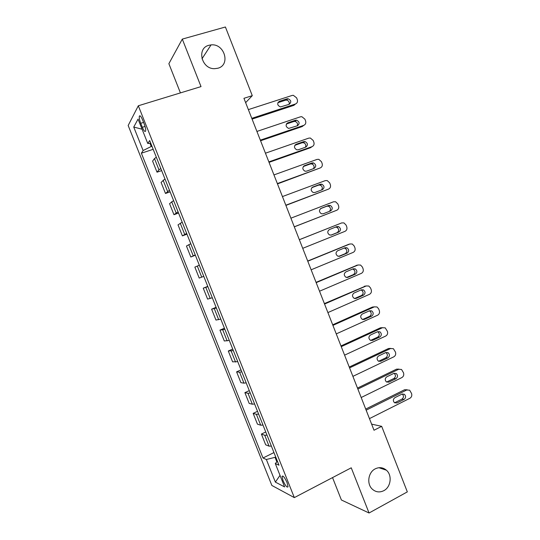 <?xml version="1.0" encoding="UTF-8"?>
<svg xmlns="http://www.w3.org/2000/svg" width="540" height="540" viewBox="0 0 540 540"><rect width="100%" height="100%" fill="white"/><g stroke="black" fill="none" stroke-linecap="round" stroke-linejoin="round"><path stroke-width="0.81" d="M375.233 468.848C379.283 466.925 383.002 467.377 386.404 470.205C392.405 475.234 390.92 487.141 383.805 490.678C379.586 492.73 375.732 492.203 372.229 489.092C366.485 483.874 368.24 472.217 375.233 468.848M208.906 45.286L211.046 44.901C224.465 43.2 230.87 64.982 217.91 68.222L214.643 68.681C201.535 69.235 196.371 48.195 208.906 45.286M287.064 482.612C284.668 477.401 283.007 475.328 282.062 476.388L283.028 480.587C285.404 485.771 287.071 487.843 288.029 486.803L287.064 482.612M332.539 477.603L341.395 499.986L369.056 513L407.329 491.886L381.679 426.337L371.621 424.143M128.169 125.496L271.856 485.453L294.327 497.61L138.321 105.772L128.169 125.496M138.321 105.772L201.022 86.603L182.297 39.103L168.872 63.686L180.428 92.9M245.639 102.661L252.281 95.661L243.938 98.314L374.011 430.245L381.679 426.337M140.738 123.302L142.324 127.292C143.917 130.964 145.024 132.212 145.645 131.038C145.881 129.512 145.409 127.177 144.227 124.038L142.614 119.988C141.021 116.323 139.921 115.074 139.313 116.255C139.077 117.808 139.55 120.157 140.738 123.302L143.579 122.411M149.972 143.316L151.234 146.489L143.114 150.545L141.372 153.198L263.007 458.001L273.956 452.567M143.114 150.545L133.738 127.055L138.058 119.111L147.764 143.471L150.761 143.255M277.432 461.295L275.292 463.529L278.978 465.19L149.681 140.549L147.764 143.471M275.292 463.529L284.614 486.925L275.366 482.112L266.355 459.506L263.007 458.001M182.297 39.103L225.41 27L252.281 95.661M369.056 513L351.243 467.809L294.327 497.61M151.956 146.252L151.234 146.489M275.711 456.989L275.049 457.319L276.865 461.882M141.372 153.198L153.178 149.323M156.337 157.248L154.481 158.571L152.597 161.102L157.019 172.186L161.656 170.613M271.377 446.108L269.055 446.141L265.68 444.812L261.401 434.072L265.748 431.973M263 425.075L260.712 425.196L257.445 424.15L253.152 413.384L257.526 411.318M254.603 403.988L252.349 404.204L249.19 403.434L244.883 392.641L249.284 390.623M246.186 382.846L243.965 383.157L240.914 382.671L236.601 371.851L241.016 369.873M237.749 361.658L232.612 361.854L228.292 351.007L232.733 349.07M229.284 340.416L224.296 340.983L219.962 330.115L224.424 328.219M220.806 319.12L215.96 320.065L211.613 309.17L216.101 307.314M212.301 297.769L207.603 299.099L203.243 288.171L207.758 286.362M203.776 276.365L199.22 278.073L194.859 267.125L199.334 265.214M195.23 254.907L190.822 257L195.365 255.251M190.822 257L186.449 246.024L190.775 243.729M186.665 233.395L182.399 235.879L186.968 234.171M182.399 235.879L178.018 224.87L182.196 222.19M178.072 211.829L173.961 214.697L178.551 213.037M173.961 214.697L169.567 203.668L173.597 200.597M169.466 190.215L165.497 193.469L170.114 191.855M165.497 193.469L161.089 182.412L164.977 178.949M160.832 168.541L158.963 169.81L157.019 172.186M207.866 286.646L203.243 288.171M216.385 308.023L211.613 309.17M224.876 329.346L219.962 330.115M233.347 350.615L228.292 351.007M241.799 371.837L239.598 372.195L236.601 371.851M250.229 392.999L247.988 393.269L244.883 392.641M258.64 414.113L256.365 414.288L253.152 413.384M267.023 435.173L264.722 435.254L261.401 434.072M266.355 459.506L275.049 457.319M142.081 129.208L133.738 127.055M275.366 482.112L280.01 475.369M248.366 109.613L292.127 95.445L293.321 95.303L296.609 97.841L297.277 99.549C297.891 101.682 297.284 103.167 295.454 103.997L251.788 118.348M252.085 119.097L293.902 105.341L295.454 103.997M287.024 98.834L288.016 98.725C291.236 100.264 291.62 102.134 289.156 104.328L280.435 106.94C277.25 105.347 276.892 103.478 279.369 101.318L287.024 98.834L285.512 100.211L286.497 100.096C288.745 100.703 289.602 102.121 289.082 104.355M279.369 101.318L277.891 102.688L285.512 100.211M256.918 131.436L300.443 116.816L301.847 116.687L304.904 119.171L305.566 120.879C306.18 123.005 305.579 124.497 303.764 125.354L260.334 140.15M260.57 140.758L302.164 126.576L303.764 125.354M295.367 120.265L296.534 120.164C299.592 121.777 299.916 123.64 297.5 125.746L288.637 128.419C285.62 126.758 285.329 124.895 287.753 122.83L295.367 120.265L293.807 121.52L294.968 121.412C297.196 122.162 297.965 123.626 297.277 125.82M286.362 124.025L293.807 121.52M265.451 153.198L308.738 138.139L310.338 138.024L313.18 140.454L313.841 142.155C314.456 144.281 313.855 145.786 312.046 146.657L268.853 161.892M269.035 162.358L310.406 147.758L312.046 146.657M303.689 141.642L305.019 141.554C307.922 143.228 308.185 145.078 305.816 147.109L298.256 149.769L296.838 149.843C293.976 148.122 293.74 146.273 296.116 144.281L303.689 141.642L302.09 142.776L303.413 142.688C305.62 143.572 306.288 145.091 305.431 147.244M294.847 145.3L302.09 142.776M273.956 174.913L317.014 159.415L318.803 159.32L321.435 161.69L322.097 163.384C322.711 165.51 322.117 167.015 320.315 167.906L277.351 183.58M277.479 183.91L320.315 167.906M311.992 162.965L313.47 162.898C316.224 164.619 316.44 166.462 314.118 168.419L306.592 171.153L305.026 171.207C302.319 169.445 302.13 167.603 304.466 165.686L311.992 162.965L310.351 163.978L311.816 163.917C314.017 164.95 314.584 166.523 313.524 168.635M303.338 166.509L310.351 163.978M282.44 196.567L325.262 180.63L327.22 180.569L329.67 182.864L330.325 184.559C330.939 186.678 330.352 188.197 328.563 189.101L285.829 205.214M285.903 205.403L328.563 189.101M320.274 184.241L321.887 184.194C324.5 185.956 324.668 187.785 322.394 189.675L314.915 192.49L313.207 192.517C310.642 190.715 310.5 188.892 312.788 187.036L320.274 184.241L318.587 185.132L320.193 185.092C322.407 186.307 322.859 187.94 321.543 189.999M311.863 187.643L318.587 185.132M290.905 218.174L333.497 201.798L335.61 201.764L337.885 203.992L338.54 205.679C339.154 207.799 338.567 209.324 336.785 210.249L294.287 226.793M294.307 226.847L336.785 210.249M328.543 205.457L330.271 205.443C332.755 207.232 332.883 209.041 330.649 210.884L323.21 213.773L321.388 213.766C318.951 211.943 318.85 210.134 321.091 208.332L328.543 205.457L326.808 206.233L328.536 206.219C330.811 207.684 331.101 209.399 329.4 211.37M320.47 208.676L326.808 206.233M299.349 239.72L341.712 222.912L343.96 222.912L346.079 225.072L346.734 226.753C347.342 228.866 346.761 230.398 344.993 231.343L302.724 248.326M341.712 222.912L299.342 239.686M336.785 226.625L338.627 226.638C340.99 228.447 341.078 230.249 338.891 232.038L331.486 235.001L329.555 234.968C327.24 233.125 327.179 231.329 329.373 229.574L336.785 226.625M335.448 227.158L336.845 227.293C339.194 229.095 339.282 230.884 337.102 232.666L330.878 235.163M307.773 261.212L349.906 243.979L352.283 244.006L354.254 246.091L354.908 247.772C355.516 249.885 354.942 251.424 353.18 252.389L311.141 269.798M348.59 244.377L307.706 261.043M345.006 247.745L346.95 247.779C349.198 249.608 349.252 251.39 347.105 253.138L339.748 256.183L337.716 256.115C335.509 254.259 335.488 252.477 337.635 250.763L345.006 247.745M344.122 248.103L345.121 248.319C347.362 250.135 347.416 251.91 345.276 253.651L338.708 256.365M316.177 282.656L358.081 264.985L360.565 265.052L362.408 267.064L363.062 268.738C363.67 270.851 363.096 272.396 361.348 273.375L319.531 291.215M357.156 265.207L316.055 282.346M353.207 268.805L355.239 268.873C357.386 270.709 357.406 272.477 355.307 274.192L347.983 277.303L345.863 277.216C343.764 275.353 343.771 273.578 345.877 271.904L353.207 268.805M352.6 269.062L353.369 269.298C355.502 271.121 355.529 272.882 353.43 274.583L346.646 277.472M324.56 304.04L366.235 285.95L368.82 286.038L370.541 287.989L371.189 289.656C371.797 291.762 371.23 293.315 369.488 294.32L327.901 312.579M365.695 286.038L324.385 303.601M361.388 289.818L363.501 289.906C365.553 291.749 365.546 293.51 363.481 295.191L356.198 298.377L354.004 298.262C351.999 296.393 352.033 294.638 354.098 292.99L361.388 289.818M360.983 289.994L361.584 290.216C363.629 292.052 363.623 293.8 361.564 295.468L354.625 298.512M332.917 325.377L374.369 306.855L377.042 306.976L378.655 308.86L379.303 310.527C379.91 312.626 379.35 314.185 377.615 315.205L336.258 333.896M374.193 306.875L372.404 307.071L332.694 324.797M369.549 310.777L371.729 310.892C373.7 312.741 373.667 314.489 371.635 316.136L364.392 319.403L362.131 319.262C360.214 317.385 360.268 315.644 362.3 314.024L369.549 310.777M369.32 310.885L369.779 311.087C371.729 312.923 371.702 314.658 369.677 316.305L362.617 319.484M341.26 346.653L382.482 327.713L385.236 327.861L387.396 331.337C388.004 333.437 387.443 335.009 385.722 336.042L344.588 355.151M382.563 327.679L380.477 327.814L340.976 345.944M377.69 331.688L379.937 331.823C381.82 333.673 381.767 335.408 379.775 337.034L372.573 340.375L370.244 340.207C368.408 338.337 368.489 336.602 370.481 335.009L377.69 331.688M377.602 331.729L377.939 331.904C379.816 333.74 379.762 335.468 377.777 337.082L370.615 340.403L372.573 340.375M349.576 367.882L390.575 348.523L393.404 348.698L395.469 352.107C396.077 354.2 395.523 355.772 393.808 356.832L352.897 376.36M390.812 348.421L388.53 348.509L349.245 367.038M385.817 352.546L388.118 352.701C389.927 354.55 389.846 356.272 387.889 357.878L380.727 361.294L378.351 361.105C376.582 359.242 376.684 357.514 378.641 355.941L385.817 352.546M385.844 352.532L386.073 352.667C387.875 354.503 387.801 356.218 385.85 357.818L378.608 361.26M357.871 389.057L398.655 369.279L401.537 369.475L403.529 372.816C404.129 374.909 403.583 376.495 401.875 377.568L361.186 397.514M399.033 369.124L396.562 369.151L357.487 388.078M393.917 373.356L396.265 373.525C398.007 375.374 397.913 377.089 395.989 378.675L388.861 382.158L386.438 381.956C384.743 380.093 384.858 378.378 386.782 376.819L393.917 373.356M394.052 373.295L394.187 373.376C395.914 375.212 395.82 376.92 393.903 378.5L386.593 382.057M366.147 410.177L406.708 389.988L409.651 390.197L411.561 393.485C412.162 395.57 411.622 397.163 409.928 398.257L369.455 418.615M407.221 389.786L404.575 389.745L365.715 409.07M402.003 394.112L404.393 394.301C406.073 396.137 405.959 397.845 404.069 399.418L396.981 402.975L394.511 402.759C392.877 400.896 393.005 399.195 394.902 397.649L402.003 394.112M402.233 394.011L402.266 394.038C403.94 395.867 403.826 397.568 401.942 399.127L394.565 402.8M158.963 169.81L154.481 158.571M167.555 191.39L163.094 180.178M176.135 212.909L171.673 201.724M184.687 234.374L180.238 223.216M193.219 255.791L188.784 244.661M201.724 277.148L197.303 266.051M210.215 298.458L205.808 287.381M218.687 319.714L214.286 308.664M227.131 340.916L222.743 329.893M235.555 362.063L231.181 351.074M243.965 383.157L239.598 372.195M252.349 404.204L247.988 393.269M260.712 425.196L256.365 414.288M269.055 446.141L264.722 435.254M145.044 126.434L142.324 127.292M287.753 122.83L286.43 123.917M296.116 144.281L295.002 145.085M304.466 165.686L303.595 166.226M312.788 187.036L312.215 187.34M338.891 232.038L337.102 232.666M348.07 244.539L349.906 243.979M347.105 253.138L345.276 253.651M339.748 256.183L339.174 256.338M356.198 265.43L358.081 264.985M355.307 274.192L353.43 274.583M347.983 277.303L347.045 277.499M364.311 286.281L366.235 285.95M363.481 295.191L361.564 295.468M356.198 298.377L354.901 298.559M372.404 307.071L374.369 306.855M371.635 316.136L369.677 316.305M364.392 319.403L362.758 319.525M380.477 327.814L382.482 327.713M379.775 337.034L377.777 337.082M388.53 348.509L390.575 348.523M387.889 357.878L385.85 357.818M380.727 361.294L378.715 361.206M396.562 369.151L398.655 369.279M395.989 378.675L393.903 378.5M388.861 382.158L386.809 381.962M404.575 389.745L406.708 389.988M404.069 399.418L401.942 399.127M396.981 402.975L394.889 402.664M386.404 470.205L378.918 467.714M211.046 44.901L201.98 58.806M282.832 475.997L282.062 476.388M140.258 115.958L139.313 116.255M288.016 98.725L286.497 100.096M296.534 120.164L294.968 121.412M305.019 141.554L303.413 142.688M313.47 162.898L311.816 163.917M321.887 184.194L320.193 185.092M330.271 205.443L328.536 206.219M338.627 226.638L336.845 227.293M346.95 247.779L345.121 248.319M355.239 268.873L353.369 269.298M363.501 289.906L361.584 290.216M371.729 310.892L369.779 311.087M379.937 331.823L377.939 331.904M388.118 352.701L386.073 352.667M396.265 373.525L394.187 373.376M404.393 394.301L402.266 394.038"/></g></svg>
